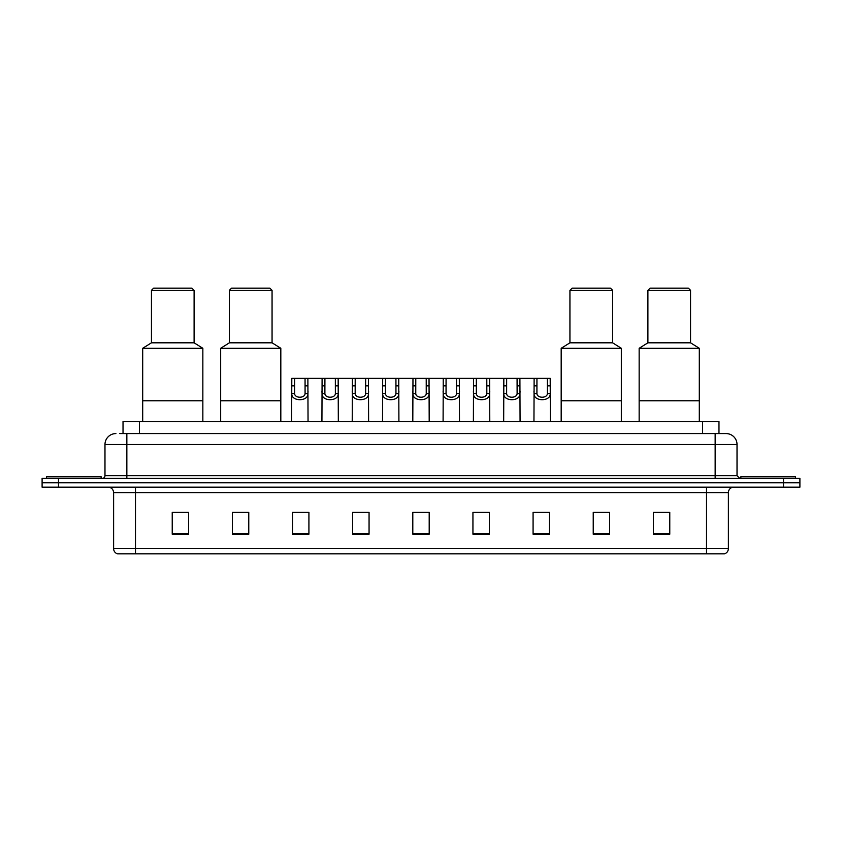 <?xml version="1.0" encoding="UTF-8"?>
<svg xmlns="http://www.w3.org/2000/svg" width="842" height="842" viewBox="0 0 842 842"><rect width="100%" height="100%" fill="white"/><g stroke="black" fill="none" stroke-linecap="round" stroke-linejoin="round"><path stroke-width="1.26" d="M119.743 433.577L126.847 433.577L119.743 433.577L123.027 433.577L123.027 421.547L718.973 421.547L718.973 433.577M115.912 433.577A10.935 10.935 0 0 0 104.976 444.513L104.976 475.677A2.736 2.736 0 0 1 102.24 478.414M737.024 444.513L126.847 444.513L126.847 433.577L726.088 433.577A10.935 10.935 0 0 1 737.024 444.513L737.024 475.677L739.76 478.414M58.498 478.414L42.1 478.414L42.1 482.782L58.498 482.782L42.1 482.782L42.1 487.16L58.498 487.16L58.498 482.782L783.502 482.782L58.498 482.782L58.498 478.414L783.502 478.414L783.502 482.782L799.9 482.782L783.502 482.782L783.502 487.16L58.498 487.16M799.9 478.414L799.9 482.782L799.9 478.414L783.502 478.414M725.92 433.577L722.257 433.577M724.173 553.857L117.827 553.857M117.554 553.857A5.462 5.462 0 0 1 113.617 548.616L135.488 548.616L135.488 553.857L706.512 553.857L706.512 548.616L728.383 548.616L728.383 492.623A5.462 5.462 0 0 1 733.856 487.16M113.617 548.616L113.617 492.623C113.291 489.307 111.47 487.486 108.144 487.16M669.769 534.228L669.769 512.357L653.371 512.357L653.371 534.228L669.769 534.228M609.629 534.228L609.629 512.357L593.231 512.357L593.231 534.228L609.629 534.228M549.489 534.228L549.489 512.357L533.081 512.357L533.081 534.228L549.489 534.228M489.349 534.228L489.349 512.357L472.941 512.357L472.941 534.228L489.349 534.228M188.629 534.228L188.629 512.357L172.231 512.357L172.231 534.228L188.629 534.228M248.769 534.228L248.769 512.357L232.371 512.357L232.371 534.228L248.769 534.228M308.919 534.228L308.919 512.357L292.511 512.357L292.511 534.228L308.919 534.228M369.059 534.228L369.059 512.357L352.651 512.357L352.651 534.228L369.059 534.228M429.199 534.228L429.199 512.357L412.801 512.357L412.801 534.228L429.199 534.228M799.9 487.16L799.9 482.782L799.9 487.16L783.502 487.16M706.512 553.857L724.015 553.857M538.059 512.473L546.258 512.473M356.324 512.473L364.523 512.473M295.742 512.473L303.941 512.473M477.477 512.473L485.676 512.473M416.895 512.473L425.105 512.473M248.769 512.473L232.371 512.473M188.629 512.473L172.231 512.473M609.629 512.473L593.231 512.473M669.769 512.473L653.371 512.473M101.145 478.414L101.145 476.772L46.478 476.772L46.478 478.414M202.848 421.547L202.848 348.283L142.698 348.283L142.698 400.771L202.848 400.771L142.698 400.771L142.698 421.547M202.848 348.283L194.102 342.81L151.455 342.81L142.698 348.283M194.102 342.81L194.102 290.322L151.455 290.322L151.455 342.81M194.102 290.322L191.913 288.143L153.633 288.143L151.455 290.322M795.522 478.414L795.522 476.772L740.855 476.772L740.855 478.414M280.818 421.547L280.818 348.283L220.667 348.283L220.667 400.771L280.818 400.771L220.667 400.771L220.667 421.547M280.818 348.283L272.061 342.81L229.413 342.81L220.667 348.283M272.061 342.81L272.061 290.322L229.413 290.322L229.413 342.81M272.061 290.322L269.882 288.143L231.603 288.143L229.413 290.322M621.333 421.547L621.333 348.283L561.182 348.283L561.182 400.771L621.333 400.771L561.182 400.771L561.182 421.547M621.333 348.283L612.587 342.81L569.939 342.81L561.182 348.283M612.587 342.81L612.587 290.322L569.939 290.322L569.939 342.81M612.587 290.322L610.397 288.143L572.118 288.143L569.939 290.322M699.302 421.547L699.302 348.283L639.152 348.283L639.152 400.771L699.302 400.771L639.152 400.771L639.152 421.547M699.302 348.283L690.545 342.81L647.898 342.81L639.152 348.283M690.545 342.81L690.545 290.322L647.898 290.322L647.898 342.81M690.545 290.322L688.367 288.143L650.087 288.143L647.898 290.322M294.626 378.353L294.595 393.582C294.795 398.434 304.888 398.434 305.078 393.582L305.057 378.353L291.806 378.353L291.637 421.547M305.057 378.353L307.877 378.353L308.046 421.547M308.046 391.614L307.888 393.582C308.54 401.729 291.132 401.729 291.785 393.582L291.637 391.614M324.917 378.353L324.886 393.582C325.086 398.434 335.179 398.434 335.369 393.582L335.348 378.353L322.097 378.353L321.928 421.547M335.348 378.353L338.168 378.353L338.326 421.547M338.326 391.614L338.179 393.582C338.831 401.729 321.423 401.729 322.076 393.582L321.928 391.614M355.208 378.353L355.177 393.582C355.366 398.434 365.47 398.434 365.66 393.582L365.638 378.353L352.388 378.353L352.219 421.547M365.638 378.353L368.459 378.353L368.617 421.547M368.617 391.614L368.47 393.582C369.122 401.729 351.714 401.729 352.366 393.582L352.219 391.614M385.499 378.353L385.468 393.582C385.657 398.434 395.761 398.434 395.95 393.582L395.929 378.353L382.678 378.353L382.51 421.547M395.929 378.353L398.75 378.353L398.908 421.547M398.908 391.614L398.761 393.582C399.413 401.729 382.005 401.729 382.657 393.582L382.51 391.614M415.78 378.353L415.759 393.582C415.948 398.434 426.052 398.434 426.241 393.582L426.22 378.353L412.969 378.353L412.801 421.547M426.22 378.353L429.031 378.353L429.199 421.547M429.199 391.614L429.052 393.582C429.704 401.729 412.296 401.729 412.948 393.582L412.801 391.614M446.071 378.353L446.05 393.582C446.239 398.434 456.343 398.434 456.532 393.582L456.501 378.353L443.25 378.353L443.092 421.547M456.501 378.353L459.322 378.353L459.49 421.547M459.49 391.614L459.343 393.582C459.995 401.729 442.587 401.729 443.239 393.582L443.092 391.614M476.362 378.353L476.34 393.582C476.53 398.434 486.634 398.434 486.823 393.582L486.792 378.353L473.541 378.353L473.383 421.547M486.792 378.353L489.612 378.353L489.781 421.547M489.781 391.614L489.634 393.582C490.286 401.729 472.878 401.729 473.53 393.582L473.383 391.614M506.652 378.353L506.631 393.582C506.821 398.434 516.914 398.434 517.114 393.582L517.083 378.353L503.832 378.353L503.674 421.547M517.083 378.353L519.903 378.353L520.072 421.547M520.072 391.614L519.924 393.582C520.577 401.729 503.169 401.729 503.821 393.582L503.674 391.614M536.943 378.353L536.922 393.582C537.112 398.434 547.205 398.434 547.405 393.582L547.374 378.353L534.123 378.353L533.954 421.547M547.374 378.353L550.194 378.353L550.363 421.547M550.363 391.614L550.215 393.582C550.868 401.729 533.46 401.729 534.112 393.582L533.954 391.614M307.877 378.353L322.097 378.353M338.168 378.353L352.388 378.353M368.459 378.353L382.678 378.353M398.75 378.353L412.969 378.353M429.031 378.353L443.25 378.353M459.322 378.353L473.541 378.353M489.612 378.353L503.832 378.353M519.903 378.353L534.123 378.353M139.435 433.577L139.435 421.547M702.565 433.577L702.565 421.547M126.847 478.414L126.847 444.513L104.976 444.513M104.976 475.677L737.024 475.677M715.153 433.577L715.153 478.414M706.512 487.16L706.512 492.623L113.617 492.623M728.383 492.623L706.512 492.623L706.512 548.616L135.488 548.616L135.488 487.16M429.199 533.47L412.801 533.47M369.059 533.47L352.651 533.47M308.919 533.47L292.511 533.47M248.769 533.47L232.371 533.47M188.629 533.47L172.231 533.47M489.349 533.47L472.941 533.47M549.489 533.47L533.081 533.47M609.629 533.47L593.231 533.47M669.769 533.47L653.371 533.47M307.888 393.582L305.078 393.582M294.595 393.582L291.785 393.582M294.626 385.857L291.806 385.857M307.877 385.857L305.057 385.857M338.179 393.582L335.369 393.582M324.886 393.582L322.076 393.582M324.917 385.857L322.097 385.857M338.168 385.857L335.348 385.857M368.47 393.582L365.66 393.582M355.177 393.582L352.366 393.582M355.208 385.857L352.388 385.857M368.459 385.857L365.638 385.857M398.761 393.582L395.95 393.582M385.468 393.582L382.657 393.582M385.499 385.857L382.678 385.857M398.75 385.857L395.929 385.857M429.052 393.582L426.241 393.582M415.759 393.582L412.948 393.582M415.78 385.857L412.969 385.857M429.031 385.857L426.22 385.857M459.343 393.582L456.532 393.582M446.05 393.582L443.239 393.582M446.071 385.857L443.25 385.857M459.322 385.857L456.501 385.857M489.634 393.582L486.823 393.582M476.34 393.582L473.53 393.582M476.362 385.857L473.541 385.857M489.612 385.857L486.792 385.857M519.924 393.582L517.114 393.582M506.631 393.582L503.821 393.582M506.652 385.857L503.832 385.857M519.903 385.857L517.083 385.857M550.215 393.582L547.405 393.582M536.922 393.582L534.112 393.582M536.943 385.857L534.123 385.857M550.194 385.857L547.374 385.857M724.446 553.857C726.92 552.983 728.235 551.236 728.383 548.616"/></g></svg>
